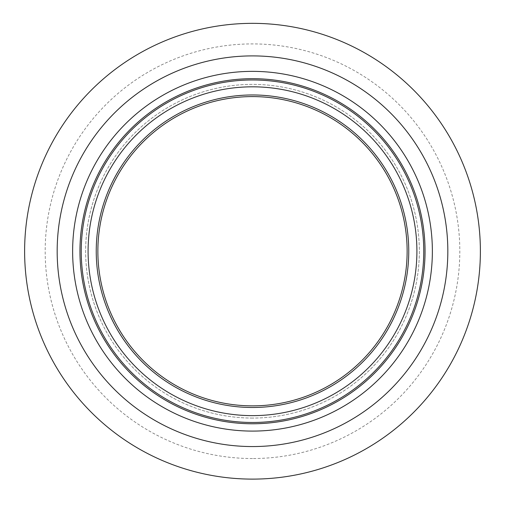 <?xml version="1.0" encoding="UTF-8"?>
<svg xmlns="http://www.w3.org/2000/svg" width="505" height="505" viewBox="0 0 505 505"><rect width="100%" height="100%" fill="white"/><g stroke="black" fill="none" stroke-linecap="round" stroke-linejoin="round"><path stroke-width="0.38" stroke-dasharray="2.52 1.89" d="M252.5 407.491A156.266 156.266 0 0 0 387.827 173.095A156.266 156.266 0 0 0 117.173 173.095A156.266 156.266 0 0 0 252.5 407.491M252.5 418.071A166.846 166.846 0 0 1 108.007 167.805A166.846 166.846 0 0 1 396.993 167.805A166.846 166.846 0 0 1 252.5 418.071A166.846 166.846 0 0 0 396.993 167.805A166.846 166.846 0 0 0 108.007 167.805A166.846 166.846 0 0 0 252.5 418.071M252.5 446.559A195.334 195.334 0 0 1 83.338 153.564A195.334 195.334 0 0 1 421.662 153.564A195.334 195.334 0 0 1 252.5 446.559M252.5 458.54A207.315 207.315 0 0 1 72.96 147.567A207.315 207.315 0 0 1 432.04 147.567A207.315 207.315 0 0 1 252.5 458.54M252.5 405.862A154.637 154.637 0 0 1 118.58 173.909A154.637 154.637 0 0 1 386.42 173.909A154.637 154.637 0 0 1 252.5 405.862M252.5 422.477A171.245 171.245 0 0 1 104.194 165.602A171.245 171.245 0 0 1 400.806 165.602A171.245 171.245 0 0 1 252.5 422.477A171.245 171.245 0 0 1 104.194 165.602A171.245 171.245 0 0 1 400.806 165.602A171.245 171.245 0 0 1 252.5 422.477A171.245 171.245 0 0 1 104.194 165.602A171.245 171.245 0 0 1 400.806 165.602A171.245 171.245 0 0 1 252.5 422.477A171.245 171.245 0 0 1 104.194 165.602A171.245 171.245 0 0 1 400.806 165.602A171.245 171.245 0 0 1 252.5 422.477M252.5 415.634A164.403 164.403 0 0 1 110.122 169.023A164.403 164.403 0 0 1 394.878 169.023A164.403 164.403 0 0 1 252.5 415.634A164.403 164.403 0 0 1 110.122 169.023A164.403 164.403 0 0 1 394.878 169.023A164.403 164.403 0 0 1 252.5 415.634A164.403 164.403 0 0 1 110.122 169.023A164.403 164.403 0 0 1 394.878 169.023A164.403 164.403 0 0 1 252.5 415.634A164.403 164.403 0 0 1 110.122 169.023A164.403 164.403 0 0 1 394.878 169.023A164.403 164.403 0 0 1 252.5 415.634M252.5 423.771A172.546 172.546 0 0 0 401.93 164.958A172.546 172.546 0 0 0 103.07 164.958A172.546 172.546 0 0 0 252.5 423.771"/><path stroke-width="0.76" d="M252.5 405.862A154.637 154.637 0 0 1 118.58 173.909A154.637 154.637 0 0 1 386.42 173.909A154.637 154.637 0 0 1 252.5 405.862M252.5 446.559A195.334 195.334 0 0 1 83.338 153.564A195.334 195.334 0 0 1 421.662 153.564A195.334 195.334 0 0 1 252.5 446.559M252.5 479.112A227.888 227.888 0 0 1 55.146 137.284A227.888 227.888 0 0 1 449.854 137.284A227.888 227.888 0 0 1 252.5 479.112M252.5 78.685A172.546 172.546 0 0 1 425.046 251.225A172.546 172.546 0 0 1 252.5 423.771A172.546 172.546 0 0 1 79.954 251.225A172.546 172.546 0 0 1 252.5 78.685M252.5 422.477A171.245 171.245 0 0 1 104.194 165.602A171.245 171.245 0 0 1 400.806 165.602A171.245 171.245 0 0 1 252.5 422.477M252.5 415.634A164.403 164.403 0 0 0 394.878 169.023A164.403 164.403 0 0 0 110.122 169.023A164.403 164.403 0 0 0 252.5 415.634M252.5 407.491A156.266 156.266 0 0 0 387.827 173.095A156.266 156.266 0 0 0 117.173 173.095A156.266 156.266 0 0 0 252.5 407.491M252.5 431.093A179.868 179.868 0 0 0 408.267 161.291A179.868 179.868 0 0 0 96.733 161.291A179.868 179.868 0 0 0 252.5 431.093"/></g></svg>
